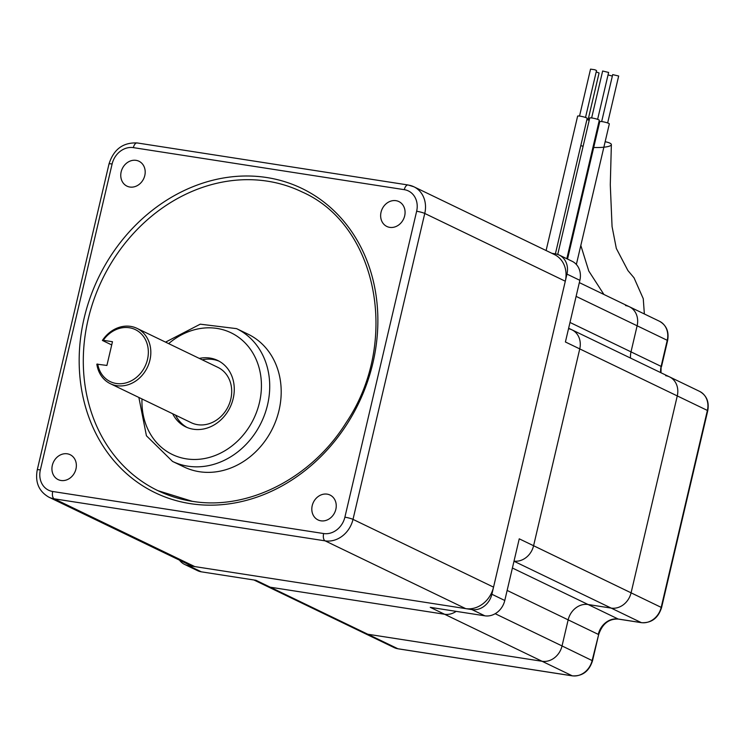 <?xml version="1.0" encoding="UTF-8"?>
<svg xmlns="http://www.w3.org/2000/svg" width="745" height="745" viewBox="0 0 745 745"><rect width="100%" height="100%" fill="white"/><g stroke="black" fill="none" stroke-linecap="round" stroke-linejoin="round"><path stroke-width="1.12" d="M605.145 141.727A16.893 3.436 -178.1 0 1 611.366 144.623A16.893 3.436 -178.1 0 1 608.926 146.299A16.893 3.436 -178.1 0 1 592.927 147.426M583.111 146.225A16.893 3.436 -178.1 0 1 580.802 145.629M111.713 344.935L102.4 340.446A30.713 26.261 115.7 0 1 137.015 328.368L217.894 367.369A30.713 26.261 115.7 0 1 229.711 402.84A30.713 26.261 115.7 0 1 197.602 424.678A30.713 26.261 115.7 0 1 191.214 422.694L110.335 383.694A30.713 26.261 115.7 0 1 96.831 364.156L106.907 365.441L112.467 341.722L103.266 340.297A28.869 24.687 115.7 0 1 143.263 336.153A28.869 24.687 115.7 0 1 133.02 379.838A28.869 24.687 115.7 0 1 97.707 364.007M137.015 328.368A30.713 26.261 115.7 0 1 148.832 363.839A30.713 26.261 115.7 0 1 116.723 385.677A30.713 26.261 115.7 0 1 110.335 383.694M102.4 340.446L103.266 340.297M165.548 342.132L200.256 324.177L236.565 328.638L248.038 334.17A73.708 63.027 115.7 0 1 276.404 419.295A73.708 63.027 115.7 0 1 199.343 471.706A73.708 63.027 115.7 0 1 184.015 466.957L172.542 461.425L146.439 435.788L138.868 397.458M88.171 319.279A165.837 141.82 115.7 0 1 301.967 191.893C377.668 224.943 400.456 342.365 346.071 422.769C311.41 478.402 247.713 510.744 192.163 501.283L157.903 490.657A165.837 141.82 115.7 0 1 88.171 319.279M192.387 501.357A165.837 141.82 115.7 0 1 157.903 490.657M389.728 227.365A13.82 11.818 115.7 0 1 386.86 226.471A13.82 11.818 115.7 0 1 382.213 208.889A13.82 11.818 115.7 0 1 398.864 201.569A13.82 11.818 115.7 0 1 404.181 217.531A13.82 11.818 115.7 0 1 389.728 227.365M129.844 187.032A13.82 11.818 115.7 0 1 126.976 186.138A13.82 11.818 115.7 0 1 122.329 168.556A13.82 11.818 115.7 0 1 138.98 161.246A13.82 11.818 115.7 0 1 144.297 177.208A13.82 11.818 115.7 0 1 129.844 187.032M61.015 480.488A13.82 11.818 115.7 0 1 58.138 479.603A13.82 11.818 115.7 0 1 53.5 462.021A13.82 11.818 115.7 0 1 70.151 454.701A13.82 11.818 115.7 0 1 75.469 470.663A13.82 11.818 115.7 0 1 61.015 480.488M320.899 520.82A13.82 11.818 115.7 0 1 318.022 519.926A13.82 11.818 115.7 0 1 313.384 502.344A13.82 11.818 115.7 0 1 330.026 495.034A13.82 11.818 115.7 0 1 335.352 510.996A13.82 11.818 115.7 0 1 320.899 520.82M408.549 185.123A25.796 22.061 115.7 0 1 413.913 186.79L554.448 254.557A25.796 22.061 115.7 0 1 565.297 281.219L493.544 587.144A25.796 22.061 115.7 0 1 465.653 608.618L194.734 566.582A25.796 22.061 115.7 0 1 189.37 564.915L48.825 497.148A25.796 22.061 115.7 0 0 54.189 498.815A6.146 3.082 -81.2 0 1 52.709 491.495A19.659 16.809 115.7 0 1 40.36 469.918L112.113 163.993A19.659 16.809 115.7 0 1 133.364 147.631L404.293 189.668A19.659 16.809 115.7 0 1 416.641 211.254L344.888 517.179A19.659 16.809 115.7 0 1 323.637 533.541L52.709 491.495M187.135 427.5A36.85 31.514 115.7 0 1 175.522 415.133M202.202 359.807A36.85 31.514 115.7 0 1 219.105 361.185M199.334 358.42A36.85 31.514 115.7 0 1 217.698 360.459A36.85 31.514 115.7 0 1 231.881 403.017A36.85 31.514 115.7 0 1 193.346 429.222A36.85 31.514 115.7 0 1 185.682 426.848A36.85 31.514 115.7 0 1 172.663 413.745M612.343 76.055L608.041 74.938M495.183 613.703L562.037 645.943L568.156 619.859L562.037 645.943A18.429 15.757 115.7 0 1 542.109 661.281A18.429 15.757 -64.3 0 0 562.037 645.943L592.517 660.759L598.635 634.665C602.332 623.779 608.926 618.592 618.415 619.104A3.073 1.537 98.8 0 0 618.648 619.104M699.639 391.395A18.429 15.757 115.7 0 1 707.387 410.439L707.75 410.737C709.342 401.881 706.642 395.437 699.639 391.395L669.522 376.877A18.429 15.757 115.7 0 1 677.27 395.921L631.099 592.759A18.429 15.757 115.7 0 1 611.179 608.097L588.075 604.512A18.429 15.757 -64.3 0 0 568.156 619.859A18.429 15.757 115.7 0 1 588.075 604.512L611.179 608.097A18.429 15.757 -64.3 0 0 631.099 592.759L677.27 395.921A18.429 15.757 -64.3 0 0 669.522 376.877A18.429 15.757 -64.3 0 0 665.695 375.685M659.493 321.263A18.429 15.757 115.7 0 1 667.241 340.307L667.604 340.605C669.196 331.749 666.496 325.304 659.493 321.263L629.376 306.744A18.429 15.757 115.7 0 1 637.124 325.788L631.006 351.873A18.429 15.757 -64.3 0 0 630.531 358.075A18.429 15.757 115.7 0 1 631.006 351.873L637.124 325.788A18.429 15.757 -64.3 0 0 629.376 306.744A18.429 15.757 -64.3 0 0 625.549 305.552M253.924 579.982L363.97 633.045A18.429 15.757 -64.3 0 0 367.797 634.237L542.109 661.281L367.797 634.237A18.429 15.757 115.7 0 1 363.97 633.045L394.086 647.563A18.429 15.757 115.7 0 0 397.914 648.755L270.286 587.209A18.429 15.757 115.7 0 1 266.449 586.026A18.429 15.757 115.7 0 0 270.286 587.209L255.945 580.299L201.336 571.825A18.429 15.757 115.7 0 1 197.509 570.633L184.602 564.412A18.429 15.757 115.7 0 1 179.489 560.147M599.52 122.664A4.917 0.643 -166.8 0 0 598.784 122.478M589.183 120.373A4.917 0.643 -166.8 0 0 586.92 119.563M588.066 119.926L599.073 72.982L596.205 71.892M551.905 253.328L555.388 253.868L587.19 118.381A4.917 0.643 -166.8 0 0 584.462 117.133A4.917 0.643 -166.8 0 0 577.626 116.136L546.104 250.534M585.514 117.468L596.521 70.524L594.817 69.751L590.543 69.127L579.536 116.071M599.259 120.317A4.917 0.643 -166.8 0 0 599.297 120.262A4.917 0.643 -166.8 0 0 594.659 118.511A4.917 0.643 -166.8 0 0 589.733 118.017L557.735 254.445M608.609 72.442L602.649 71.008L591.642 117.943M576.36 264.466L609.336 123.875A4.917 0.643 -166.8 0 0 604.698 122.124A4.917 0.643 -166.8 0 0 599.762 121.631L567.532 259.064M607.65 122.962L618.667 76.018L612.688 74.621L601.671 121.556M568.519 328.722A18.429 15.757 115.7 0 1 572.002 329.858A18.429 15.757 115.7 0 1 579.75 348.902L533.588 545.731L519.246 538.821L504.784 600.479A18.429 15.757 115.7 0 1 484.855 615.817L430.256 607.343L444.597 614.262A18.429 15.757 115.7 0 0 456.154 611.366A18.429 15.757 115.7 0 1 444.597 614.262L270.286 587.209L444.597 614.262L572.225 675.808A3.073 1.537 98.8 0 0 572.449 675.873L398.137 648.821A3.073 1.537 -81.2 0 1 397.914 648.755L572.225 675.808A18.429 15.757 115.7 0 0 592.154 660.461L598.635 634.665M669.522 376.877L572.002 329.858A18.429 15.757 115.7 0 1 579.75 348.902L533.588 545.731A18.429 15.757 115.7 0 1 514.013 561.125A18.429 15.757 115.7 0 0 533.588 545.731L661.579 607.566L707.75 410.737M555.388 253.868A18.429 15.757 115.7 0 1 559.216 255.06A18.429 15.757 115.7 0 1 566.964 274.104L491.877 594.259A18.429 15.757 115.7 0 1 471.948 609.596L188.429 565.604A18.429 15.757 115.7 0 1 184.602 564.412M559.216 255.06L572.123 261.281A18.429 15.757 115.7 0 1 579.871 280.325L565.408 341.983L707.387 410.439L661.215 607.277A18.429 15.757 115.7 0 1 641.296 622.615A3.073 1.537 98.8 0 0 641.519 622.69C651.503 623.146 658.189 618.108 661.579 607.566M190.264 503.629A168.91 144.446 115.7 0 1 122.58 239.657A168.91 144.446 115.7 0 1 372.668 278.472A168.91 144.446 115.7 0 1 190.264 503.629M565.297 281.219L424.762 213.452L353.009 519.377A25.796 22.061 115.7 0 1 325.109 540.851L54.189 498.815L194.734 566.582M493.544 587.144L353.009 519.377A6.146 0.801 13.2 0 0 344.888 517.179M404.293 189.668A6.146 3.082 -81.2 0 1 408.102 184.983L413.913 186.79A25.796 22.061 115.7 0 1 424.762 213.452A6.146 0.801 13.2 0 0 416.641 211.254M465.653 608.618L325.109 540.851A6.146 3.082 98.8 0 1 323.637 533.541M137.629 143.087A6.146 3.082 98.8 0 0 137.173 142.947A6.146 3.082 98.8 0 0 133.364 147.631M408.102 184.983L137.173 142.947C123.046 142.323 113.659 149.335 109.003 163.975A6.146 0.801 13.2 0 1 112.113 163.993M109.003 163.975L37.25 469.899A6.146 0.801 13.2 0 1 40.36 469.918M236.565 328.638A73.708 63.027 115.7 0 1 264.931 413.764A73.708 63.027 115.7 0 1 187.87 466.174A73.708 63.027 115.7 0 1 172.542 461.425M168.668 343.631A67.562 57.775 115.7 0 1 260.638 375.098A67.562 57.775 115.7 0 1 186.39 458.864A67.562 57.775 115.7 0 1 141.997 398.966M507.14 590.431L598.272 634.377A18.429 15.757 115.7 0 1 618.192 619.03A3.073 1.537 98.8 0 0 618.415 619.104L641.519 622.69M398.37 648.83A3.073 1.537 -81.2 0 1 398.137 648.821L394.086 647.563M576.109 296.37L667.241 340.307L661.122 366.391L660.983 372.761M660.647 372.593A18.429 15.757 115.7 0 1 661.122 366.391L569.99 322.455M513.985 561.236L641.296 622.615L618.192 619.03L512.392 568.016M484.855 615.817L471.948 609.596M504.784 600.479L491.877 594.259M201.336 571.825L188.429 565.604M579.871 280.325L566.964 274.104M580.821 245.45L588.783 271.031L603.906 294.461M611.366 144.623L610.285 184.769L612.064 226.564L616.329 248.458L627.905 270.547L634.023 277.81L643.261 298.689L644.36 313.971M37.25 469.899C34.987 482.257 38.842 491.337 48.825 497.148M566.824 258.729L599.297 120.262M597.62 119.349L608.628 72.405M667.604 340.605L661.486 366.689M572.449 675.873C582.432 676.33 589.127 671.292 592.517 660.759M629.376 306.744L579.34 282.616M568.64 328.228L572.002 329.858"/></g></svg>
